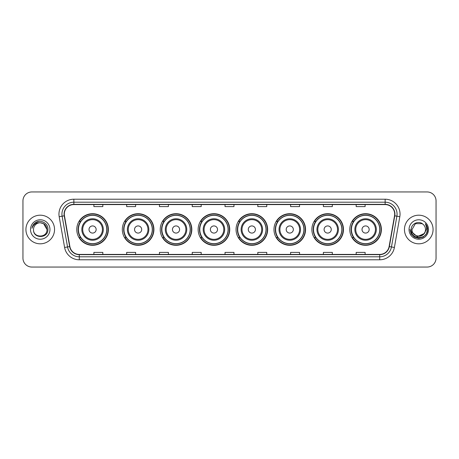 <?xml version="1.0" encoding="UTF-8"?>
<svg xmlns="http://www.w3.org/2000/svg" width="459" height="459" viewBox="0 0 459 459"><rect width="100%" height="100%" fill="white"/><g stroke="black" fill="none" stroke-linecap="round" stroke-linejoin="round"><path stroke-width="0.69" d="M349.792 229.5A15.795 15.795 0 0 0 365.588 245.295A15.795 15.795 0 0 0 381.389 229.5A15.795 15.795 0 0 0 365.588 213.705A15.795 15.795 0 0 0 349.792 229.5M311.879 229.5A15.795 15.795 0 0 0 327.68 245.295A15.795 15.795 0 0 0 343.475 229.5A15.795 15.795 0 0 0 327.68 213.705A15.795 15.795 0 0 0 311.879 229.5M273.971 229.5A15.795 15.795 0 0 0 289.767 245.295A15.795 15.795 0 0 0 305.562 229.5A15.795 15.795 0 0 0 289.767 213.705A15.795 15.795 0 0 0 273.971 229.5M236.058 229.5A15.795 15.795 0 0 0 251.853 245.295A15.795 15.795 0 0 0 267.649 229.5A15.795 15.795 0 0 0 251.853 213.705A15.795 15.795 0 0 0 236.058 229.5M198.145 229.5A15.795 15.795 0 0 0 213.94 245.295A15.795 15.795 0 0 0 229.741 229.5A15.795 15.795 0 0 0 213.94 213.705A15.795 15.795 0 0 0 198.145 229.5M160.231 229.5A15.795 15.795 0 0 0 176.032 245.295A15.795 15.795 0 0 0 191.828 229.5A15.795 15.795 0 0 0 176.032 213.705A15.795 15.795 0 0 0 160.231 229.5M122.318 229.5A15.795 15.795 0 0 0 138.119 245.295A15.795 15.795 0 0 0 153.914 229.5A15.795 15.795 0 0 0 138.119 213.705A15.795 15.795 0 0 0 122.318 229.5M76.779 229.5A15.795 15.795 0 0 0 92.575 245.295A15.795 15.795 0 0 0 108.37 229.5A15.795 15.795 0 0 0 92.575 213.705A15.795 15.795 0 0 0 76.779 229.5M80.566 237.55A14.453 14.453 0 0 1 80.566 221.45M126.11 237.55A14.453 14.453 0 0 1 126.11 221.45M164.024 237.55A14.453 14.453 0 0 1 164.024 221.45M201.931 237.55A14.453 14.453 0 0 1 201.931 221.45M239.845 237.55A14.453 14.453 0 0 1 239.845 221.45M277.758 237.55A14.453 14.453 0 0 1 277.758 221.45M315.672 237.55A14.453 14.453 0 0 1 315.672 221.45M353.585 237.55A14.453 14.453 0 0 1 353.585 221.45M22.95 200.887L22.95 258.113A8.939 8.939 0 0 0 31.889 267.052L427.111 267.052A8.939 8.939 0 0 0 436.05 258.113L436.05 200.887A8.939 8.939 0 0 0 427.111 191.948L31.889 191.948A8.939 8.939 0 0 0 22.95 200.887L22.95 258.113M25.928 229.5A14.309 14.309 0 0 0 40.237 243.809A14.309 14.309 0 0 0 54.541 229.5A14.309 14.309 0 0 0 40.237 215.191A14.309 14.309 0 0 0 25.928 229.5A14.309 14.309 0 0 0 40.237 243.809A14.309 14.309 0 0 0 54.541 229.5A14.309 14.309 0 0 0 40.237 215.191A14.309 14.309 0 0 0 25.928 229.5M404.459 229.5A14.309 14.309 0 0 0 418.763 243.809A14.309 14.309 0 0 0 433.072 229.5A14.309 14.309 0 0 0 418.763 215.191A14.309 14.309 0 0 0 404.459 229.5A14.309 14.309 0 0 0 418.763 243.809A14.309 14.309 0 0 0 433.072 229.5A14.309 14.309 0 0 0 418.763 215.191A14.309 14.309 0 0 0 404.459 229.5M64.317 214.118A9.536 9.536 0 0 1 73.859 204.582L385.141 204.582A9.536 9.536 0 0 1 394.533 215.776L389.112 246.535A9.536 9.536 0 0 1 379.719 254.418L79.281 254.418A9.536 9.536 0 0 1 69.888 246.535L64.467 215.776A9.536 9.536 0 0 1 64.317 214.118M64.082 214.118A9.777 9.777 0 0 0 64.231 215.816L69.653 246.575A9.777 9.777 0 0 0 79.281 254.653L379.719 254.653A9.777 9.777 0 0 0 389.347 246.575L394.769 215.816A9.777 9.777 0 0 0 385.141 204.347L73.859 204.347A9.777 9.777 0 0 0 64.082 214.118M59.182 216.711A14.9 14.9 0 0 1 73.859 199.217L385.141 199.217A14.9 14.9 0 0 1 399.818 216.711L394.396 247.47A14.9 14.9 0 0 1 379.719 259.783L79.281 259.783A14.9 14.9 0 0 1 64.604 247.47L59.182 216.711L62.114 216.189A11.923 11.923 0 0 1 73.859 202.201L385.141 202.201A11.923 11.923 0 0 1 396.886 216.189L391.458 246.948A11.923 11.923 0 0 1 379.719 256.799L79.281 256.799A11.923 11.923 0 0 1 67.542 246.948L62.114 216.189A11.923 11.923 0 0 1 61.936 214.118M427.111 191.948L31.889 191.948M31.889 267.052L427.111 267.052M436.05 258.113L436.05 200.887M389.347 246.575L391.458 246.948L396.886 216.189L399.818 216.711M225.03 204.582L225.03 206.602L233.97 206.602L233.97 204.582M192.241 204.582L192.241 206.602L201.185 206.602L201.185 204.582M159.457 204.582L159.457 206.602L168.401 206.602L168.401 204.582M126.673 204.582L126.673 206.602L135.612 206.602L135.612 204.582M93.888 204.582L93.888 206.602L102.827 206.602L102.827 204.582M257.815 204.582L257.815 206.602L266.759 206.602L266.759 204.582M290.599 204.582L290.599 206.602L299.543 206.602L299.543 204.582M323.388 204.582L323.388 206.602L332.327 206.602L332.327 204.582M356.173 204.582L356.173 206.602L365.112 206.602L365.112 204.582M233.97 254.418L233.97 252.398L225.03 252.398L225.03 254.418M201.185 254.418L201.185 252.398L192.241 252.398L192.241 254.418M168.401 254.418L168.401 252.398L159.457 252.398L159.457 254.418M135.612 254.418L135.612 252.398L126.673 252.398L126.673 254.418M102.827 254.418L102.827 252.398L93.888 252.398L93.888 254.418M266.759 254.418L266.759 252.398L257.815 252.398L257.815 254.418M299.543 254.418L299.543 252.398L290.599 252.398L290.599 254.418M332.327 254.418L332.327 252.398L323.388 252.398L323.388 254.418M365.112 254.418L365.112 252.398L356.173 252.398L356.173 254.418M46.973 229.5C47.386 238.192 33.088 238.192 33.501 229.5C32.87 238.915 48.224 238.697 47.92 229.5C48.442 223.057 40.071 218.88 35.114 222.902C33.364 224.308 32.314 226.109 31.969 228.318C33.358 224.365 36.112 222.517 40.237 222.764L43.605 223.665L46.973 229.5C47.386 238.192 33.088 238.192 33.501 229.5C33.088 238.192 47.386 238.192 46.973 229.5C47.386 238.192 33.088 238.192 33.501 229.5C33.088 238.192 47.386 238.192 46.973 229.5L43.605 223.665L40.237 222.764L43.605 223.665L46.973 229.5C46.577 225.409 44.328 223.16 40.237 222.764A6.736 6.736 0 0 0 33.501 229.5M30.518 229.5A9.719 9.719 0 0 0 40.237 239.219A9.719 9.719 0 0 0 49.956 229.5A9.719 9.719 0 0 0 40.237 219.781A9.719 9.719 0 0 0 30.518 229.5M35.114 222.908L39.176 221.215M96.149 229.5A3.574 3.574 0 0 0 92.575 225.926A3.574 3.574 0 0 0 89 229.5A3.574 3.574 0 0 0 92.575 233.074A3.574 3.574 0 0 0 96.149 229.5M103.304 229.5A10.729 10.729 0 0 0 92.575 218.771A10.729 10.729 0 0 0 81.845 229.5A10.729 10.729 0 0 0 92.575 240.229A10.729 10.729 0 0 0 103.304 229.5A10.729 10.729 0 0 1 92.575 240.229A10.729 10.729 0 0 1 81.845 229.5M106.735 229.5A14.16 14.16 0 0 0 92.575 215.34A14.16 14.16 0 0 0 78.42 229.5A14.16 14.16 0 0 0 92.575 243.66A14.16 14.16 0 0 0 106.735 229.5M108.072 229.5A15.497 15.497 0 0 1 79.327 237.55L80.767 237.55A14.292 14.292 0 0 0 106.867 229.534A14.292 14.292 0 0 0 80.767 221.45L79.327 221.45A15.497 15.497 0 0 1 108.072 229.5M141.693 229.5A3.574 3.574 0 0 0 138.119 225.926A3.574 3.574 0 0 0 134.539 229.5A3.574 3.574 0 0 0 138.119 233.074A3.574 3.574 0 0 0 141.693 229.5M148.848 229.5A10.729 10.729 0 0 0 138.119 218.771A10.729 10.729 0 0 0 127.39 229.5A10.729 10.729 0 0 0 138.119 240.229A10.729 10.729 0 0 0 148.848 229.5A10.729 10.729 0 0 1 138.119 240.229A10.729 10.729 0 0 1 127.39 229.5M152.273 229.5A14.16 14.16 0 0 0 138.119 215.34A14.16 14.16 0 0 0 123.959 229.5A14.16 14.16 0 0 0 138.119 243.66A14.16 14.16 0 0 0 152.273 229.5M153.616 229.5A15.497 15.497 0 0 1 124.871 237.55L126.305 237.55A14.292 14.292 0 0 0 152.405 229.534A14.292 14.292 0 0 0 126.305 221.45L124.871 221.45A15.497 15.497 0 0 1 153.616 229.5M179.607 229.5A3.574 3.574 0 0 0 176.032 225.926A3.574 3.574 0 0 0 172.452 229.5A3.574 3.574 0 0 0 176.032 233.074A3.574 3.574 0 0 0 179.607 229.5M186.761 229.5A10.729 10.729 0 0 0 176.032 218.771A10.729 10.729 0 0 0 165.297 229.5A10.729 10.729 0 0 0 176.032 240.229A10.729 10.729 0 0 0 186.761 229.5A10.729 10.729 0 0 1 176.032 240.229A10.729 10.729 0 0 1 165.297 229.5M190.187 229.5A14.16 14.16 0 0 0 176.032 215.34A14.16 14.16 0 0 0 161.872 229.5A14.16 14.16 0 0 0 176.032 243.66A14.16 14.16 0 0 0 190.187 229.5M191.529 229.5A15.497 15.497 0 0 1 162.784 237.55L164.219 237.55A14.292 14.292 0 0 0 190.319 229.534A14.292 14.292 0 0 0 164.219 221.45L162.784 221.45A15.497 15.497 0 0 1 191.529 229.5M217.52 229.5A3.574 3.574 0 0 0 213.94 225.926A3.574 3.574 0 0 0 210.365 229.5A3.574 3.574 0 0 0 213.94 233.074A3.574 3.574 0 0 0 217.52 229.5M224.669 229.5A10.729 10.729 0 0 0 213.94 218.771A10.729 10.729 0 0 0 203.211 229.5A10.729 10.729 0 0 0 213.94 240.229A10.729 10.729 0 0 0 224.669 229.5A10.729 10.729 0 0 1 213.94 240.229A10.729 10.729 0 0 1 203.211 229.5M228.1 229.5A14.16 14.16 0 0 0 213.94 215.34A14.16 14.16 0 0 0 199.785 229.5A14.16 14.16 0 0 0 213.94 243.66A14.16 14.16 0 0 0 228.1 229.5M229.443 229.5A15.497 15.497 0 0 1 200.698 237.55L202.132 237.55A14.292 14.292 0 0 0 228.232 229.534A14.292 14.292 0 0 0 202.132 221.45L200.698 221.45A15.497 15.497 0 0 1 229.443 229.5M255.428 229.5A3.574 3.574 0 0 0 251.853 225.926A3.574 3.574 0 0 0 248.279 229.5A3.574 3.574 0 0 0 251.853 233.074A3.574 3.574 0 0 0 255.428 229.5M262.582 229.5A10.729 10.729 0 0 0 251.853 218.771A10.729 10.729 0 0 0 241.124 229.5A10.729 10.729 0 0 0 251.853 240.229A10.729 10.729 0 0 0 262.582 229.5A10.729 10.729 0 0 1 251.853 240.229A10.729 10.729 0 0 1 241.124 229.5M266.013 229.5A14.16 14.16 0 0 0 251.853 215.34A14.16 14.16 0 0 0 237.699 229.5A14.16 14.16 0 0 0 251.853 243.66A14.16 14.16 0 0 0 266.013 229.5M267.35 229.5A15.497 15.497 0 0 1 238.605 237.55L240.046 237.55A14.292 14.292 0 0 0 266.145 229.534A14.292 14.292 0 0 0 240.046 221.45L238.605 221.45A15.497 15.497 0 0 1 267.35 229.5M293.341 229.5A3.574 3.574 0 0 0 289.767 225.926A3.574 3.574 0 0 0 286.192 229.5A3.574 3.574 0 0 0 289.767 233.074A3.574 3.574 0 0 0 293.341 229.5M300.496 229.5A10.729 10.729 0 0 0 289.767 218.771A10.729 10.729 0 0 0 279.038 229.5A10.729 10.729 0 0 0 289.767 240.229A10.729 10.729 0 0 0 300.496 229.5A10.729 10.729 0 0 1 289.767 240.229A10.729 10.729 0 0 1 279.038 229.5M303.921 229.5A14.16 14.16 0 0 0 289.767 215.34A14.16 14.16 0 0 0 275.607 229.5A14.16 14.16 0 0 0 289.767 243.66A14.16 14.16 0 0 0 303.921 229.5M305.264 229.5A15.497 15.497 0 0 1 276.519 237.55L277.959 237.55A14.292 14.292 0 0 0 304.059 229.534A14.292 14.292 0 0 0 277.959 221.45L276.519 221.45A15.497 15.497 0 0 1 305.264 229.5M331.255 229.5A3.574 3.574 0 0 0 327.68 225.926A3.574 3.574 0 0 0 324.1 229.5A3.574 3.574 0 0 0 327.68 233.074A3.574 3.574 0 0 0 331.255 229.5M338.409 229.5A10.729 10.729 0 0 0 327.68 218.771A10.729 10.729 0 0 0 316.951 229.5A10.729 10.729 0 0 0 327.68 240.229A10.729 10.729 0 0 0 338.409 229.5A10.729 10.729 0 0 1 327.68 240.229A10.729 10.729 0 0 1 316.951 229.5M341.835 229.5A14.16 14.16 0 0 0 327.68 215.34A14.16 14.16 0 0 0 313.52 229.5A14.16 14.16 0 0 0 327.68 243.66A14.16 14.16 0 0 0 341.835 229.5M343.177 229.5A15.497 15.497 0 0 1 314.432 237.55L315.867 237.55A14.292 14.292 0 0 0 341.966 229.534A14.292 14.292 0 0 0 315.867 221.45L314.432 221.45A15.497 15.497 0 0 1 343.177 229.5M369.168 229.5A3.574 3.574 0 0 0 365.588 225.926A3.574 3.574 0 0 0 362.013 229.5A3.574 3.574 0 0 0 365.588 233.074A3.574 3.574 0 0 0 369.168 229.5M376.323 229.5A10.729 10.729 0 0 0 365.588 218.771A10.729 10.729 0 0 0 354.859 229.5A10.729 10.729 0 0 0 365.588 240.229A10.729 10.729 0 0 0 376.323 229.5A10.729 10.729 0 0 1 365.588 240.229A10.729 10.729 0 0 1 354.859 229.5M379.748 229.5A14.16 14.16 0 0 0 365.588 215.34A14.16 14.16 0 0 0 351.433 229.5A14.16 14.16 0 0 0 365.588 243.66A14.16 14.16 0 0 0 379.748 229.5M381.09 229.5A15.497 15.497 0 0 1 352.346 237.55L353.78 237.55A14.292 14.292 0 0 0 379.88 229.534A14.292 14.292 0 0 0 353.78 221.45L352.346 221.45A15.497 15.497 0 0 1 381.09 229.5M425.499 229.5C425.912 238.192 411.614 238.192 412.027 229.5L415.395 223.665L422.131 223.665L423.175 224.411C419.044 220.073 411.08 223.648 411.155 229.5C410.398 239.902 427.26 240.172 427.536 230.005L427.547 229.5C427.524 227.291 426.79 225.352 425.344 223.676C426.445 225.484 426.83 227.423 426.503 229.5L423.927 233.826A6.736 6.736 0 0 0 425.499 229.5C425.912 238.192 411.614 238.192 412.027 229.5C411.614 238.192 425.912 238.192 425.499 229.5A6.736 6.736 0 0 0 423.175 224.411M423.927 233.826C420.352 238.663 411.677 235.57 412.027 229.5M424.357 233.47L417.329 236.655L411.367 231.686M409.044 229.5A9.719 9.719 0 0 0 418.763 239.219A9.719 9.719 0 0 0 428.482 229.5A9.719 9.719 0 0 0 418.763 219.781A9.719 9.719 0 0 0 409.044 229.5M425.344 223.676L427.547 229.758L427.134 226.838L427.547 229.758L427.134 226.838L427.547 229.758L425.407 223.751L427.547 229.752L425.407 223.751L427.547 229.5L426.371 233.895L423.158 237.108L418.763 238.284L414.368 237.108L411.155 233.895L409.979 229.5M425.407 223.751L427.547 229.758M385.141 199.217L385.141 204.347M62.114 216.189L64.231 215.816M79.281 259.783L79.281 254.653M379.719 254.653L379.719 259.783M64.604 247.47L69.653 246.575M394.769 215.816L396.886 216.189M73.859 199.217L73.859 204.347M391.458 246.948L394.396 247.47M102.432 229.5A9.857 9.857 0 0 0 92.575 219.643A9.857 9.857 0 0 0 82.718 229.5A9.857 9.857 0 0 0 92.575 239.357A9.857 9.857 0 0 0 102.432 229.5M147.976 229.5A9.857 9.857 0 0 0 138.119 219.643A9.857 9.857 0 0 0 128.262 229.5A9.857 9.857 0 0 0 138.119 239.357A9.857 9.857 0 0 0 147.976 229.5M185.884 229.5A9.857 9.857 0 0 0 176.032 219.643A9.857 9.857 0 0 0 166.175 229.5A9.857 9.857 0 0 0 176.032 239.357A9.857 9.857 0 0 0 185.884 229.5M223.797 229.5A9.857 9.857 0 0 0 213.94 219.643A9.857 9.857 0 0 0 204.083 229.5A9.857 9.857 0 0 0 213.94 239.357A9.857 9.857 0 0 0 223.797 229.5M261.71 229.5A9.857 9.857 0 0 0 251.853 219.643A9.857 9.857 0 0 0 241.996 229.5A9.857 9.857 0 0 0 251.853 239.357A9.857 9.857 0 0 0 261.71 229.5M299.624 229.5A9.857 9.857 0 0 0 289.767 219.643A9.857 9.857 0 0 0 279.91 229.5A9.857 9.857 0 0 0 289.767 239.357A9.857 9.857 0 0 0 299.624 229.5M337.537 229.5A9.857 9.857 0 0 0 327.68 219.643A9.857 9.857 0 0 0 317.823 229.5A9.857 9.857 0 0 0 327.68 239.357A9.857 9.857 0 0 0 337.537 229.5M375.445 229.5A9.857 9.857 0 0 0 365.588 219.643A9.857 9.857 0 0 0 355.736 229.5A9.857 9.857 0 0 0 365.588 239.357A9.857 9.857 0 0 0 375.445 229.5"/></g></svg>
